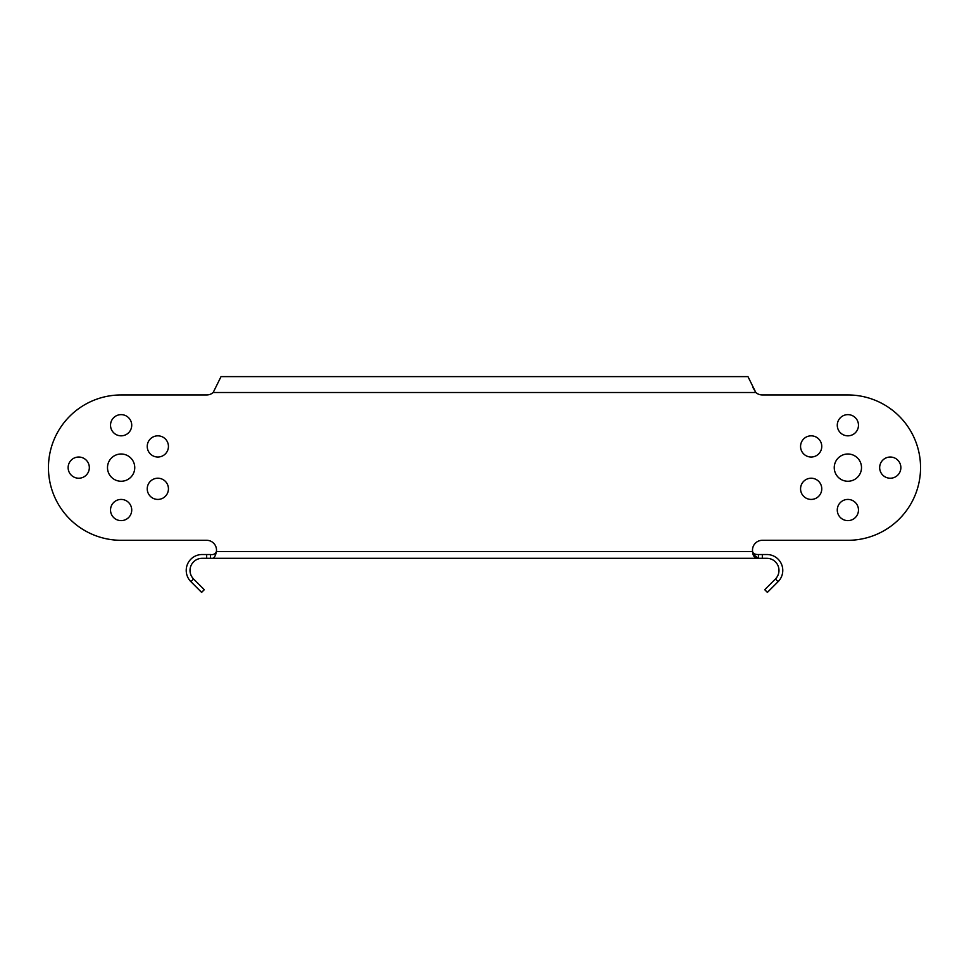 <?xml version="1.0" encoding="UTF-8"?>
<svg xmlns="http://www.w3.org/2000/svg" width="969" height="969" viewBox="0 0 969 969"><rect width="100%" height="100%" fill="white"/><g stroke="black" fill="none" stroke-linecap="round" stroke-linejoin="round"><path stroke-width="1.45" d="M213.168 392.518L755.832 392.518A9.835 9.835 0 0 0 762.312 394.952A9.835 9.835 0 0 1 755.832 392.518L747.971 376.626L221.029 376.626L213.168 392.518A9.835 9.835 0 0 1 206.688 394.952L121.125 394.952A72.675 72.675 0 0 0 48.45 467.627A72.675 72.675 0 0 0 121.125 540.302L206.663 540.302A9.835 9.835 0 0 1 216.414 551.494C215.372 557.042 213.386 559.319 210.455 558.314L202.121 558.314A12.112 12.112 0 0 0 193.57 578.99L204.277 589.697L201.6 592.374L190.893 581.666L193.57 578.99M847.875 394.952L762.312 394.952L847.875 394.952A72.675 72.675 0 0 1 920.55 467.627A72.675 72.675 0 0 1 847.875 540.302L762.337 540.302A9.835 9.835 0 0 0 752.586 551.494A9.835 9.835 0 0 1 762.337 540.302M157.838 457.029A10.598 10.598 0 0 1 147.24 446.43A10.598 10.598 0 0 1 157.838 435.832A10.598 10.598 0 0 1 168.436 446.43A10.598 10.598 0 0 1 157.838 457.029M78.731 478.226A10.598 10.598 0 0 1 68.133 467.627A10.598 10.598 0 0 1 78.731 457.029A10.598 10.598 0 0 1 89.33 467.627A10.598 10.598 0 0 1 78.731 478.226M121.125 520.619A10.598 10.598 0 0 1 110.527 510.021A10.598 10.598 0 0 1 121.125 499.423A10.598 10.598 0 0 1 131.723 510.021A10.598 10.598 0 0 1 121.125 520.619M121.125 435.832A10.598 10.598 0 0 1 110.527 425.234A10.598 10.598 0 0 1 121.125 414.635A10.598 10.598 0 0 1 131.723 425.234A10.598 10.598 0 0 1 121.125 435.832M121.125 481.254A13.627 13.627 0 0 1 107.498 467.627A13.627 13.627 0 0 1 121.125 454.001A13.627 13.627 0 0 1 134.752 467.627A13.627 13.627 0 0 1 121.125 481.254M157.838 499.423A10.598 10.598 0 0 1 147.24 488.824A10.598 10.598 0 0 1 157.838 478.226A10.598 10.598 0 0 1 168.436 488.824A10.598 10.598 0 0 1 157.838 499.423M811.162 478.226A10.598 10.598 0 0 1 821.76 488.824A10.598 10.598 0 0 1 811.162 499.423A10.598 10.598 0 0 1 800.564 488.824A10.598 10.598 0 0 1 811.162 478.226M811.162 435.832A10.598 10.598 0 0 1 821.76 446.43A10.598 10.598 0 0 1 811.162 457.029A10.598 10.598 0 0 1 800.564 446.43A10.598 10.598 0 0 1 811.162 435.832M890.269 457.029A10.598 10.598 0 0 1 900.867 467.627A10.598 10.598 0 0 1 890.269 478.226A10.598 10.598 0 0 1 879.67 467.627A10.598 10.598 0 0 1 890.269 457.029M847.875 499.423A10.598 10.598 0 0 1 858.473 510.021A10.598 10.598 0 0 1 847.875 520.619A10.598 10.598 0 0 1 837.277 510.021A10.598 10.598 0 0 1 847.875 499.423M847.875 414.635A10.598 10.598 0 0 1 858.473 425.234A10.598 10.598 0 0 1 847.875 435.832A10.598 10.598 0 0 1 837.277 425.234A10.598 10.598 0 0 1 847.875 414.635M847.875 454.001A13.627 13.627 0 0 1 861.502 467.627A13.627 13.627 0 0 1 847.875 481.254A13.627 13.627 0 0 1 834.248 467.627A13.627 13.627 0 0 1 847.875 454.001M775.43 578.99L778.107 581.666L767.4 592.374L764.723 589.697L775.43 578.99A12.112 12.112 0 0 0 766.867 558.314L758.545 558.314C754.718 558.205 752.731 555.927 752.586 551.494L216.414 551.494C215.372 553.965 213.386 554.971 210.455 554.522L210.455 558.314L758.545 558.314L753.313 554.522M190.893 581.666A15.892 15.892 0 0 1 202.121 554.522L210.455 554.522M778.107 581.666A15.892 15.892 0 0 0 766.867 554.522L762.337 554.522L762.337 558.314M758.545 558.314L758.545 554.522C755.033 554.619 753.046 553.614 752.586 551.494C753.046 553.614 755.033 554.619 758.545 554.522L762.324 554.522M206.663 540.302L121.125 540.302M206.688 394.952L121.125 394.952M755.832 392.518L752.804 387.309M206.663 554.522L206.663 558.314"/></g></svg>

